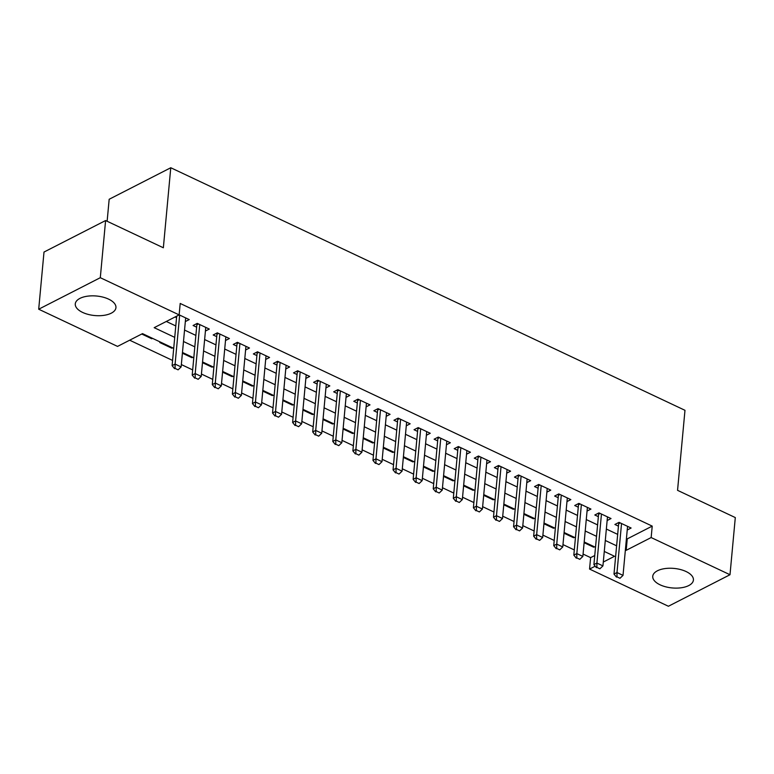 <?xml version="1.0" encoding="UTF-8"?>
<svg xmlns="http://www.w3.org/2000/svg" width="774" height="774" viewBox="0 0 774 774"><rect width="100%" height="100%" fill="white"/><g stroke="black" fill="none" stroke-linecap="round" stroke-linejoin="round"><path stroke-width="1.16" d="M108.602 299.132A20.414 9.801 5.3 0 1 115.945 307.665A20.414 9.801 5.3 0 1 103.861 315.357A20.414 9.801 5.3 0 1 82.625 312.425A20.414 9.801 5.3 0 1 75.281 303.892A20.414 9.801 5.3 0 1 87.365 296.2A20.414 9.801 5.3 0 1 108.602 299.132M686.074 571.531A20.414 9.801 5.3 0 1 693.417 580.065A20.414 9.801 5.3 0 1 681.323 587.756A20.414 9.801 5.3 0 1 660.096 584.825A20.414 9.801 5.3 0 1 652.753 576.291A20.414 9.801 5.3 0 1 664.837 568.6A20.414 9.801 5.3 0 1 686.074 571.531M107.131 221.258L109.173 199.266L170.773 167.745L684.98 410.307L677.55 490.329L735.3 517.574L729.998 574.734L668.397 606.255L589.556 569.064L595.196 566.181M583.064 554.068L590.62 557.628L589.556 569.064M129.674 340.202L172.583 360.442M181.348 364.573L192.668 369.914M201.433 374.045L212.763 379.386M221.519 383.527L232.848 388.867M241.604 392.998L252.934 398.339M261.689 402.47L273.019 407.811M281.775 411.942L293.104 417.292M301.86 421.424L313.189 426.764M321.945 430.895L333.275 436.236M342.031 440.367L353.36 445.708M362.116 449.849L373.445 455.189M382.211 459.321L393.531 464.661M402.296 468.792L413.616 474.133M422.381 478.274L433.701 483.615M442.467 487.746L453.787 493.086M462.552 497.218L473.872 502.558M482.637 506.689L493.957 512.04M502.723 516.171L514.042 521.512M522.808 525.643L534.137 530.983M542.893 535.115L554.223 540.465M562.979 544.596L574.308 549.937M173.705 348.348L142.513 333.633L117.542 346.404L38.7 309.213L100.301 277.702L179.142 314.892L154.171 327.673L174.731 337.367M100.301 277.702L105.603 220.542L44.002 252.053L38.7 309.213M185.334 321.568L189.224 319.585L179.142 314.834M205.42 331.049L209.309 329.056L197.254 323.377L193.094 325.506L196.635 327.17M225.505 340.521L229.394 338.528L217.339 332.849L213.179 334.978L216.72 336.651M245.59 349.993L249.48 348.01L237.425 342.321L233.264 344.449L236.805 346.123M265.676 359.465L269.565 357.482L257.51 351.793L253.35 353.931L256.891 355.595M285.77 368.946L289.65 366.953L277.595 361.274L273.435 363.403L276.986 365.076M305.856 378.418L309.735 376.435L297.68 370.746L293.52 372.875L297.071 374.548M325.941 387.89L329.821 385.907L317.775 380.218L313.605 382.346L317.156 384.02M346.026 397.372L349.906 395.379L337.861 389.699L333.691 391.828L337.241 393.502M366.112 406.843L369.991 404.86L357.946 399.171L353.776 401.3L357.327 402.973M386.197 416.315L390.077 414.332L378.031 408.643L373.861 410.771L377.412 412.445M406.282 425.797L410.162 423.804L398.117 418.124L393.956 420.253L397.497 421.917M426.368 435.269L430.247 433.276L418.202 427.596L414.042 429.725L417.583 431.399M446.453 444.74L450.342 442.757L438.287 437.068L434.127 439.197L437.668 440.87M466.538 454.212L470.428 452.229L458.372 446.54L454.212 448.678L457.753 450.342M486.623 463.694L490.513 461.701L478.458 456.021L474.298 458.15L477.839 459.824M506.709 473.166L510.598 471.182L498.543 465.493L494.383 467.622L497.924 469.296M526.794 482.637L530.683 480.654L518.628 474.965L514.468 477.094L518.009 478.767M546.879 492.119L550.769 490.126L538.714 484.447L534.553 486.575L538.094 488.249M566.965 501.591L570.854 499.607L558.799 493.918L554.639 496.047L558.18 497.721M587.05 511.063L590.939 509.079L578.884 503.39L574.724 505.519L578.265 507.193M607.145 520.544L611.025 518.551L598.97 512.872L594.809 515L598.36 516.674M593.716 546.473L593.648 547.189L584.118 542.7M573.631 536.992L573.563 537.717L564.033 533.218M553.545 527.52L553.478 528.245L543.948 523.746M533.46 518.048L533.392 518.764L523.863 514.275M513.375 508.566L513.307 509.292L503.777 504.793M493.29 499.095L493.222 499.82L483.692 495.321M473.204 489.623L473.137 490.339L463.607 485.849M453.119 480.141L453.051 480.867L443.521 476.378M433.024 470.669L432.966 471.395L423.436 466.896M412.939 461.198L412.871 461.914L403.351 457.424M392.853 451.716L392.786 452.442L383.265 447.952M372.768 442.244L372.7 442.97L363.18 438.471M352.683 432.772L352.615 433.498L343.085 428.999M332.597 423.301L332.53 424.017L323 419.527M312.512 413.819L312.444 414.545L302.915 410.046M292.427 404.347L292.359 405.073L282.829 400.574M272.342 394.875L272.274 395.591L262.744 391.102M252.256 385.394L252.189 386.12L242.659 381.621M232.171 375.922L232.103 376.648L222.573 372.149M212.086 366.45L212.018 367.166L202.488 362.677M192 356.969L191.933 357.694L182.403 353.205M171.915 347.497L171.847 348.223L159.792 342.534L160.557 342.147M590.62 557.628L594.751 555.509M594.413 546.802L593.648 547.189M574.327 537.32L573.563 537.717M554.242 527.849L553.478 528.245M534.157 518.377L533.392 518.764M514.071 508.895L513.307 509.292M493.986 499.424L493.222 499.82M473.901 489.952L473.137 490.339M453.816 480.48L453.051 480.867M433.73 470.998L432.966 471.395M413.645 461.527L412.871 461.914M393.56 452.055L392.786 452.442M373.474 442.573L372.7 442.97M353.389 433.101L352.615 433.498M333.304 423.63L332.53 424.017M313.209 414.148L312.444 414.545M293.123 404.676L292.359 405.073M273.038 395.204L272.274 395.591M252.953 385.733L252.189 386.12M232.868 376.251L232.103 376.648M212.782 366.779L212.018 367.166M192.697 357.307L191.933 357.694M172.612 347.826L171.847 348.223M152.526 338.354L151.762 338.751L141.748 334.02M626.437 538.511L627.25 538.888L652.221 526.117L180.197 303.456L179.142 314.892M166.304 321.462L175.785 325.931M184.551 330.063L195.87 335.413M204.636 339.544L215.956 344.885M224.721 349.016L236.041 354.357M244.807 358.488L256.136 363.828M264.892 367.969L276.221 373.31M284.977 377.441L296.307 382.782M305.062 386.913L316.392 392.254M325.148 396.394L336.477 401.735M345.233 405.866L356.562 411.207M365.318 415.338L376.648 420.679M385.404 424.81L396.733 430.16M405.489 434.291L416.818 439.632M425.584 443.763L436.904 449.104M445.669 453.235L456.989 458.576M465.755 462.717L477.074 468.057M485.84 472.188L497.16 477.529M505.925 481.66L517.245 487.001M526.01 491.142L537.33 496.482M546.096 500.614L557.415 505.954M566.181 510.085L577.51 515.426M586.266 519.557L597.596 524.907M606.352 529.039L617.681 534.379M627.23 530.016L631.11 528.023L619.055 522.344L614.895 524.472L618.445 526.146M175.04 316.992L176.549 317.698M105.603 220.542L163.353 247.777L170.773 167.745M652.221 526.117L651.157 537.553L729.998 574.734M625.382 549.946L626.185 550.324L651.157 537.553M183.486 341.498L194.816 346.839M203.572 350.97L214.901 356.321M223.657 360.452L234.986 365.792M243.742 369.924L255.072 375.264M263.828 379.395L275.157 384.736M283.913 388.877L295.242 394.218M304.008 398.349L315.328 403.689M324.093 407.821L335.413 413.161M344.178 417.302L355.498 422.643M364.264 426.774L375.584 432.115M384.349 436.246L395.669 441.586M404.434 445.718L415.754 451.068M424.52 455.199L435.839 460.54M444.605 464.671L455.934 470.012M464.69 474.143L476.02 479.483M484.776 483.624L496.105 488.965M504.861 493.096L516.19 498.437M524.946 502.568L536.276 507.908M545.031 512.049L556.361 517.39M565.117 521.521L576.446 526.862M585.202 530.993L596.531 536.334M605.287 540.465L616.617 545.815M603.294 562.04L614.527 556.283L604.271 551.446M595.516 547.315L584.186 541.974M575.43 537.843L564.101 532.502M555.345 528.361L544.016 523.021M535.26 518.89L523.93 513.549M515.165 509.418L503.845 504.077M495.079 499.946L483.76 494.596M474.994 490.464L463.674 485.124M454.909 480.993L443.589 475.652M434.824 471.521L423.504 466.18M414.738 462.039L403.418 456.699M394.653 452.567L383.333 447.227M374.568 443.096L363.238 437.755M354.482 433.614L343.153 428.274M334.397 424.142L323.068 418.802M314.312 414.671L302.982 409.33M294.226 405.199L282.897 399.848M274.141 395.717L262.812 390.377M254.056 386.245L242.726 380.905M233.971 376.774L222.641 371.433M213.876 367.292L202.556 361.951M193.79 357.82L182.47 352.48M627.25 538.888L626.185 550.324M151.83 338.025L151.762 338.751M616.975 576.862L619.984 578.284L616.975 576.862L616.994 572.537L613.995 574.066L618.658 523.766A2.622 1.829 62.9 0 0 618.629 523.031L618.561 522.595M627.569 526.359L623.022 575.382L616.994 572.537L621.541 523.514M619.984 578.284L623.022 575.382M613.995 574.066L616.472 577.114M596.889 567.381L599.898 568.803L596.889 567.381L596.909 563.066L593.91 564.594L598.573 514.294A2.622 1.829 62.9 0 0 598.544 513.549L598.476 513.123M607.484 516.877L602.936 565.9L596.909 563.066L601.456 514.042M599.898 568.803L602.936 565.9M593.91 564.594L596.386 567.642M576.804 557.909L579.813 559.331L576.804 557.909L576.824 553.584L573.824 555.122L578.488 504.812A2.622 1.829 62.9 0 0 578.459 504.077L578.391 503.651M587.398 507.405L582.851 556.429L576.824 553.584L581.371 504.561M579.813 559.331L582.851 556.429M573.824 555.122L576.301 558.17M556.719 548.437L559.728 549.859L556.719 548.437L556.738 544.112L553.739 545.651L558.402 495.341A2.622 1.829 62.9 0 0 558.373 494.605L558.306 494.17M567.313 497.934L562.756 546.957L556.738 544.112L561.285 495.089M559.728 549.859L562.756 546.957M553.739 545.651L556.216 548.689M536.634 538.965L539.642 540.378L536.634 538.965L536.653 534.641L533.654 536.169L538.317 485.869A2.622 1.829 62.9 0 0 538.288 485.134L538.22 484.698M547.218 488.452L542.671 537.485L536.653 534.641L541.2 485.617M539.642 540.378L542.671 537.485M533.654 536.169L536.13 539.217M516.548 529.484L519.557 530.906L516.548 529.484L516.568 525.159L513.568 526.697L518.232 476.387A2.622 1.829 62.9 0 0 518.203 475.652L518.135 475.226M527.133 478.98L522.585 528.003L516.568 525.159L521.115 476.136M519.557 530.906L522.585 528.003M513.568 526.697L516.045 529.745M496.463 520.012L499.472 521.434L496.463 520.012L496.473 515.687L493.483 517.226L498.146 466.916A2.622 1.829 62.9 0 0 498.117 466.18L498.05 465.745M507.047 469.508L502.5 518.532L496.473 515.687L501.03 466.664M499.472 521.434L502.5 518.532M493.483 517.226L495.96 520.263M476.378 510.54L479.387 511.953L476.378 510.54L476.387 506.215L473.398 507.744L478.061 457.444A2.622 1.829 62.9 0 0 478.032 456.708L477.964 456.273M486.962 460.037L482.415 509.06L476.387 506.215L480.935 457.192M479.387 511.953L482.415 509.06M473.398 507.744L475.875 510.792M456.283 501.059L459.301 502.481L456.283 501.059L456.302 496.744L453.312 498.272L457.976 447.972A2.622 1.829 62.9 0 0 457.947 447.227L457.869 446.801M466.877 450.555L462.33 499.578L456.302 496.744L460.849 447.711M459.301 502.481L462.33 499.578M453.312 498.272L455.789 501.32M436.197 491.587L439.216 493.009L436.197 491.587L436.217 487.262L433.227 488.8L437.891 438.49A2.622 1.829 62.9 0 0 437.861 437.755L437.784 437.329M446.792 441.083L442.244 490.106L436.217 487.262L440.764 438.239M439.216 493.009L442.244 490.106M433.227 488.8L435.704 491.838M416.112 482.115L419.131 483.537L416.112 482.115L416.131 477.79L413.132 479.319L417.805 429.019A2.622 1.829 62.9 0 0 417.776 428.283L417.699 427.848M426.706 431.611L422.159 480.635L416.131 477.79L420.679 428.767M419.131 483.537L422.159 480.635M413.132 479.319L415.619 482.366M396.027 472.633L399.045 474.056L396.027 472.633L396.046 468.318L393.047 469.847L397.72 419.547A2.622 1.829 62.9 0 0 397.691 418.802L397.613 418.376M406.621 422.13L402.074 471.153L396.046 468.318L400.593 419.295M399.045 474.056L402.074 471.153M393.047 469.847L395.533 472.895M375.941 463.162L378.96 464.584L375.941 463.162L375.961 458.837L372.962 460.375L377.635 410.065A2.622 1.829 62.9 0 0 377.606 409.33L377.528 408.904M386.536 412.658L381.988 461.681L375.961 458.837L380.508 409.814M378.96 464.584L381.988 461.681M372.962 460.375L375.448 463.413M355.856 453.69L358.875 455.112L355.856 453.69L355.876 449.365L352.876 450.903L357.549 400.593A2.622 1.829 62.9 0 0 357.511 399.858L357.443 399.423M366.45 403.186L361.903 452.209L355.876 449.365L360.423 400.342M358.875 455.112L361.903 452.209M352.876 450.903L355.363 453.941M335.771 444.208L338.78 445.631L335.771 444.208L335.79 439.893L332.791 441.422L337.464 391.122A2.622 1.829 62.9 0 0 337.425 390.386L337.358 389.951M346.365 393.705L341.818 442.738L335.79 439.893L340.337 390.87M338.78 445.631L341.818 442.738M332.791 441.422L335.268 444.469M315.686 434.736L318.695 436.159L315.686 434.736L315.705 430.412L312.706 431.95L317.369 381.64A2.622 1.829 62.9 0 0 317.34 380.905L317.272 380.479M326.28 384.233L321.732 433.256L315.705 430.412L320.252 381.389M318.695 436.159L321.732 433.256M312.706 431.95L315.182 434.998M295.6 425.265L298.609 426.687L295.6 425.265L295.62 420.94L292.62 422.478L297.284 372.168A2.622 1.829 62.9 0 0 297.255 371.433L297.187 370.998M306.194 374.761L301.647 423.784L295.62 420.94L300.167 371.917M298.609 426.687L301.647 423.784M292.62 422.478L295.097 425.516M275.515 415.793L278.524 417.205L275.515 415.793L275.534 411.468L272.535 412.997L277.198 362.696A2.622 1.829 62.9 0 0 277.169 361.961L277.102 361.526M286.109 365.289L281.562 414.313L275.534 411.468L280.082 362.445M278.524 417.205L281.562 414.313M272.535 412.997L275.012 416.044M255.43 406.311L258.439 407.734L255.43 406.311L255.449 401.996L252.45 403.525L257.113 353.225A2.622 1.829 62.9 0 0 257.084 352.48L257.016 352.054M266.024 355.808L261.477 404.831L255.449 401.996L259.996 352.963M258.439 407.734L261.477 404.831M252.45 403.525L254.927 406.573M235.344 396.839L238.353 398.262L235.344 396.839L235.364 392.515L232.364 394.053L237.028 343.743A2.622 1.829 62.9 0 0 236.999 343.008L236.931 342.582M245.939 346.336L241.382 395.359L235.364 392.515L239.911 343.492M238.353 398.262L241.382 395.359M232.364 394.053L234.841 397.091M215.259 387.368L218.268 388.79L215.259 387.368L215.278 383.043L212.279 384.572L216.943 334.271A2.622 1.829 62.9 0 0 216.913 333.536L216.846 333.101M225.844 336.864L221.296 385.887L215.278 383.043L219.826 334.02M218.268 388.79L221.296 385.887M212.279 384.572L214.756 387.619M195.174 377.886L198.183 379.308L195.174 377.886L195.193 373.571L192.194 375.1L196.857 324.799A2.622 1.829 62.9 0 0 196.828 324.054L196.76 323.629M205.758 327.383L201.211 376.406L195.193 373.571L199.74 324.548M198.183 379.308L201.211 376.406M192.194 375.1L194.671 378.147M175.088 368.414L178.097 369.837L175.088 368.414L175.098 364.09L172.109 365.628L176.695 316.14M185.673 317.911L181.126 366.934L175.098 364.09L179.655 315.066M178.097 369.837L181.126 366.934M172.109 365.628L174.585 368.666M619.539 522.566L618.629 523.031M620.303 522.924L618.658 523.766M599.444 513.094L598.544 513.549M600.218 513.452L598.573 514.294M579.358 503.613L578.459 504.077M580.132 503.98L578.488 504.812M559.273 494.141L558.373 494.605M560.047 494.499L558.402 495.341M539.188 484.669L538.288 485.134M539.952 485.027L538.317 485.869M519.102 475.197L518.203 475.652M519.867 475.555L518.232 476.387M499.017 465.716L498.117 466.18M499.781 466.083L498.146 466.916M478.932 456.244L478.032 456.708M479.696 456.602L478.061 457.444M458.847 446.772L457.947 447.227M459.611 447.13L457.976 447.972M438.761 437.291L437.861 437.755M439.526 437.658L437.891 438.49M418.676 427.819L417.776 428.283M419.44 428.177L417.805 429.019M398.591 418.347L397.691 418.802M399.355 418.705L397.72 419.547M378.505 408.866L377.606 409.33M379.27 409.233L377.635 410.065M358.42 399.394L357.511 399.858M359.184 399.752L357.549 400.593M338.335 389.922L337.425 390.386M339.099 390.28L337.464 391.122M318.249 380.45L317.34 380.905M319.014 380.808L317.369 381.64M298.164 370.969L297.255 371.433M298.928 371.336L297.284 372.168M278.069 361.497L277.169 361.961M278.843 361.855L277.198 362.696M257.984 352.025L257.084 352.48M258.758 352.383L257.113 353.225M237.899 342.543L236.999 343.008M238.673 342.911L237.028 343.743M217.813 333.072L216.913 333.536M218.578 333.43L216.943 334.271M197.728 323.6L196.828 324.054M198.492 323.958L196.857 324.799"/></g></svg>
